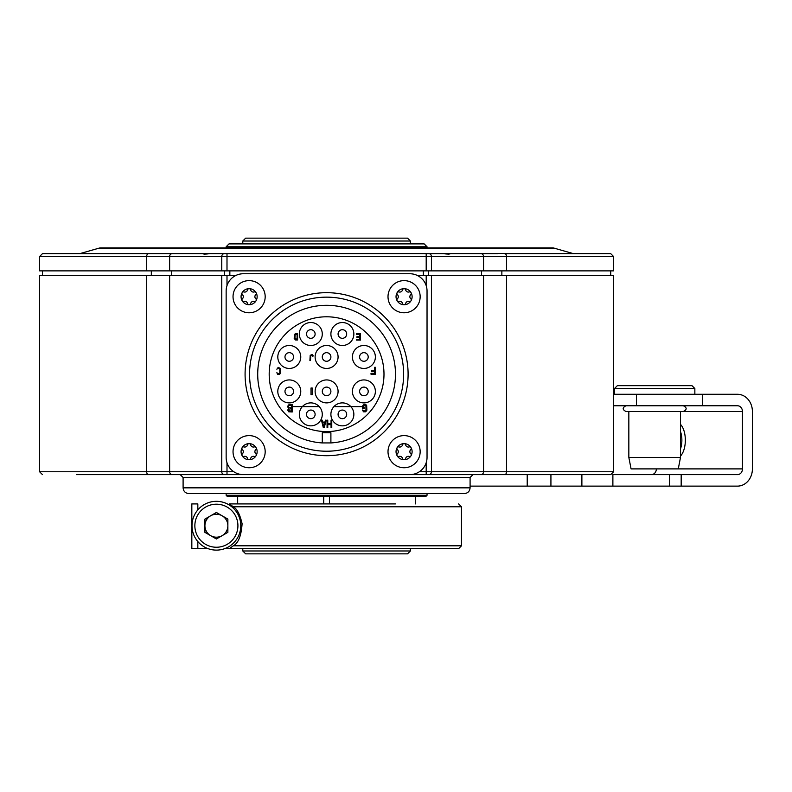<?xml version="1.0" encoding="UTF-8"?>
<svg xmlns="http://www.w3.org/2000/svg" width="792" height="792" viewBox="0 0 792 792"><rect width="100%" height="100%" fill="white"/><g stroke="black" fill="none" stroke-linecap="round" stroke-linejoin="round"><path stroke-width="1.19" d="M417.325 275.467L613.592 275.467L613.592 471.765L610.721 474.636L76.517 474.636M110.949 474.636L131.185 474.636M177.398 474.636L173.349 474.636L177.398 474.636M479.843 474.636L514.275 474.636L479.843 474.636M138.907 474.636L173.349 474.636M180.556 474.636L226.997 474.636L226.997 471.765L39.6 471.765L42.471 474.636M180.23 474.636L183.1 477.507L470.092 477.507L472.963 474.636L475.794 474.636M518.839 474.636L527.215 474.636L527.215 486.12L470.092 486.12M464.35 493.574L188.833 493.574C185.348 493.238 183.437 491.327 183.1 487.842L470.092 487.842C469.755 491.327 467.834 493.238 464.35 493.574M225.284 493.574L427.898 493.574M148.48 474.636A2.871 1.802 -90 0 1 146.678 471.765L146.678 275.467L39.6 275.467L39.6 471.765M146.678 275.467L235.858 275.467M333.887 406.623L362.449 406.623M319.305 406.623L292.268 406.623M427.037 457.42L427.037 290.961A17.216 17.216 0 0 0 409.82 273.745L243.362 273.745A17.216 17.216 0 0 0 226.146 290.961L226.146 457.42A17.216 17.216 0 0 0 243.362 474.636L409.82 474.636A17.216 17.216 0 0 0 427.037 457.42M326.591 455.697A81.507 81.507 0 0 0 408.098 374.19A81.507 81.507 0 0 0 326.591 292.684A81.507 81.507 0 0 0 245.084 374.19A81.507 81.507 0 0 0 326.591 455.697M326.591 451.222A77.042 77.042 0 0 1 249.559 374.19A77.042 77.042 0 0 1 326.591 297.148A77.042 77.042 0 0 1 403.633 374.19A77.042 77.042 0 0 1 326.591 451.222M322.285 442.936L330.898 442.936L330.898 432.739L322.285 432.739L322.285 442.936A68.874 68.874 0 0 1 267.676 338.511A68.874 68.874 0 0 1 385.516 338.511A68.874 68.874 0 0 1 330.898 442.936M269.191 374.19A57.4 57.4 0 0 0 326.591 431.59A57.4 57.4 0 0 0 383.991 374.19A57.4 57.4 0 0 0 326.591 316.79A57.4 57.4 0 0 0 269.191 374.19M330.898 414.365A11.484 11.484 0 0 0 342.382 425.849A11.484 11.484 0 0 0 353.856 414.365A11.484 11.484 0 0 0 342.382 402.89A11.484 11.484 0 0 0 330.898 414.365M299.327 414.365A11.484 11.484 0 0 0 310.81 425.849A11.484 11.484 0 0 0 322.285 414.365A11.484 11.484 0 0 0 310.81 402.89A11.484 11.484 0 0 0 299.327 414.365M315.117 391.406A11.484 11.484 0 0 0 326.591 402.89A11.484 11.484 0 0 0 338.075 391.406A11.484 11.484 0 0 0 326.591 379.932A11.484 11.484 0 0 0 315.117 391.406M315.117 356.964A11.484 11.484 0 0 0 326.591 368.448A11.484 11.484 0 0 0 338.075 356.964A11.484 11.484 0 0 0 326.591 345.49A11.484 11.484 0 0 0 315.117 356.964M277.804 391.406A11.484 11.484 0 0 0 289.288 402.89A11.484 11.484 0 0 0 300.762 391.406A11.484 11.484 0 0 0 289.288 379.932A11.484 11.484 0 0 0 277.804 391.406M277.804 356.964A11.484 11.484 0 0 0 289.288 368.448A11.484 11.484 0 0 0 300.762 356.964A11.484 11.484 0 0 0 289.288 345.49A11.484 11.484 0 0 0 277.804 356.964M352.42 391.406A11.484 11.484 0 0 0 363.904 402.89A11.484 11.484 0 0 0 375.378 391.406A11.484 11.484 0 0 0 363.904 379.932A11.484 11.484 0 0 0 352.42 391.406M352.42 356.964A11.484 11.484 0 0 0 363.904 368.448A11.484 11.484 0 0 0 375.378 356.964A11.484 11.484 0 0 0 363.904 345.49A11.484 11.484 0 0 0 352.42 356.964M330.898 334.006A11.484 11.484 0 0 0 342.382 345.49A11.484 11.484 0 0 0 353.856 334.006A11.484 11.484 0 0 0 342.382 322.532A11.484 11.484 0 0 0 330.898 334.006M299.327 334.006A11.484 11.484 0 0 0 310.81 345.49A11.484 11.484 0 0 0 322.285 334.006A11.484 11.484 0 0 0 310.81 322.532A11.484 11.484 0 0 0 299.327 334.006M306.504 414.365A4.306 4.306 0 0 0 310.81 418.671A4.306 4.306 0 0 0 315.117 414.365A4.306 4.306 0 0 0 310.81 410.058A4.306 4.306 0 0 0 306.504 414.365M284.981 391.406A4.306 4.306 0 0 0 289.288 395.713A4.306 4.306 0 0 0 293.584 391.406A4.306 4.306 0 0 0 289.288 387.1A4.306 4.306 0 0 0 284.981 391.406M284.981 356.964A4.306 4.306 0 0 0 289.288 361.271A4.306 4.306 0 0 0 293.584 356.964A4.306 4.306 0 0 0 289.288 352.668A4.306 4.306 0 0 0 284.981 356.964M306.504 334.006A4.306 4.306 0 0 0 310.81 338.313A4.306 4.306 0 0 0 315.117 334.006A4.306 4.306 0 0 0 310.81 329.7A4.306 4.306 0 0 0 306.504 334.006M322.285 356.964A4.306 4.306 0 0 0 326.591 361.271A4.306 4.306 0 0 0 330.898 356.964A4.306 4.306 0 0 0 326.591 352.668A4.306 4.306 0 0 0 322.285 356.964M322.285 391.406A4.306 4.306 0 0 0 326.591 395.713A4.306 4.306 0 0 0 330.898 391.406A4.306 4.306 0 0 0 326.591 387.1A4.306 4.306 0 0 0 322.285 391.406M338.075 414.365A4.306 4.306 0 0 0 342.382 418.671A4.306 4.306 0 0 0 346.678 414.365A4.306 4.306 0 0 0 342.382 410.058A4.306 4.306 0 0 0 338.075 414.365M359.598 391.406A4.306 4.306 0 0 0 363.904 395.713A4.306 4.306 0 0 0 368.211 391.406A4.306 4.306 0 0 0 363.904 387.1A4.306 4.306 0 0 0 359.598 391.406M359.598 356.964A4.306 4.306 0 0 0 363.904 361.271A4.306 4.306 0 0 0 368.211 356.964A4.306 4.306 0 0 0 363.904 352.668A4.306 4.306 0 0 0 359.598 356.964M338.075 334.006A4.306 4.306 0 0 0 342.382 338.313A4.306 4.306 0 0 0 346.678 334.006A4.306 4.306 0 0 0 342.382 329.7A4.306 4.306 0 0 0 338.075 334.006M331.056 420.166L331.056 423.68L327.769 423.68L327.769 420.166L327.066 420.166L327.066 427.67L327.769 427.67L327.769 424.631L331.056 424.631L331.056 427.67L331.759 427.67L331.759 420.166L331.056 420.166M323.314 427.67L324.255 427.67L326.136 420.166L325.433 420.166L324.958 422.077L322.611 422.077L322.146 420.166L321.443 420.166L323.314 427.67M323.789 427.027L322.73 422.72L324.839 422.72L323.789 427.027M288.496 408.227L287.763 410.177L288.733 411.81L292.268 411.969L292.268 404.326L288.248 404.969L287.763 406.93L288.496 408.227M291.535 410.998L288.862 410.83L288.615 409.207L291.535 408.712L291.535 410.998M288.496 406.761L288.862 405.464L291.535 405.296L291.535 407.741L289.219 407.741L288.496 406.761M276.844 369.201L278.22 368.28L279.794 368.735L279.794 373.19L278.22 373.656L276.844 372.735L277.725 374.418L279.596 374.418L280.576 372.883L280.378 368.428L278.22 367.359L276.844 369.201M295.515 339.956L297.604 339.956L297.604 333.61L295.515 333.61L294.386 334.551L294.208 338.471L295.515 339.956M297.089 339.144L294.901 338.738L295.168 334.551L297.089 334.422L297.089 339.144M356.499 334.531L359.845 334.531L359.845 336.689L356.945 336.689L356.945 337.501L359.845 337.501L359.845 339.263L356.499 339.263L356.499 340.075L360.518 340.075L360.518 333.719L356.499 333.719L356.499 334.531M374.656 367.3L374.656 370.547L371.498 370.547L371.498 371.428L374.656 371.428L374.656 373.339L371.012 373.339L371.012 374.23L375.378 374.23L375.378 367.3L374.656 367.3M362.449 406.108L362.449 408.553L364.201 408.553L364.201 407.573L363.152 407.573L363.271 405.791L365.953 405.791L365.953 410.503L364.082 410.998L362.449 410.018L363.498 411.81L365.716 411.81L366.884 410.177L366.656 405.464L365.716 404.484L364.082 404.326L362.449 406.108M312.761 356.499L313.236 355.836L312.286 354.519L310.197 355.311L309.91 360.588L310.484 360.588L310.771 355.578L312.197 355.311L312.761 356.499M311.008 388.021L311.008 394.663L312.246 394.663L312.246 388.021L311.008 388.021M233.036 451.678A16.068 16.068 0 0 1 249.104 435.61A16.068 16.068 0 0 1 265.181 451.678A16.068 16.068 0 0 1 249.104 467.745A16.068 16.068 0 0 1 233.036 451.678M242.144 447.658A8.039 8.039 0 0 1 257.143 451.678A8.039 8.039 0 0 1 256.063 455.697A1.604 1.604 0 0 0 255.776 453.727A2.812 2.812 0 0 1 255.776 449.628A1.604 1.604 0 0 0 254.212 446.926A2.812 2.812 0 0 1 250.668 444.876A1.604 1.604 0 0 0 247.54 444.876A2.812 2.812 0 0 1 243.995 446.926A1.604 1.604 0 0 0 242.431 449.628A2.812 2.812 0 0 1 242.431 453.727A1.604 1.604 0 0 0 242.144 455.697A8.039 8.039 0 0 1 242.144 447.658M247.54 458.479A2.812 2.812 0 0 0 243.995 456.43A1.604 1.604 0 0 1 242.144 455.697A8.039 8.039 0 0 0 249.104 459.716A1.604 1.604 0 0 0 250.668 458.479A2.812 2.812 0 0 1 254.212 456.43A1.604 1.604 0 0 0 256.063 455.697A8.039 8.039 0 0 1 249.104 459.716A1.604 1.604 0 0 1 247.54 458.479M388.011 451.678A16.068 16.068 0 0 1 404.078 435.61A16.068 16.068 0 0 1 420.156 451.678A16.068 16.068 0 0 1 404.078 467.745A16.068 16.068 0 0 1 388.011 451.678M397.119 447.658A8.039 8.039 0 0 1 412.117 451.678A8.039 8.039 0 0 1 411.038 455.697A1.604 1.604 0 0 0 410.751 453.727A2.812 2.812 0 0 1 410.751 449.628A1.604 1.604 0 0 0 409.187 446.926A2.812 2.812 0 0 1 405.643 444.876A1.604 1.604 0 0 0 402.524 444.876A2.812 2.812 0 0 1 398.97 446.926A1.604 1.604 0 0 0 397.416 449.628A2.812 2.812 0 0 1 397.416 453.727A1.604 1.604 0 0 0 397.119 455.697A8.039 8.039 0 0 1 397.119 447.658M402.524 458.479A2.812 2.812 0 0 0 398.97 456.43A1.604 1.604 0 0 1 397.119 455.697A8.039 8.039 0 0 0 404.078 459.716A1.604 1.604 0 0 0 405.643 458.479A2.812 2.812 0 0 1 409.187 456.43A1.604 1.604 0 0 0 411.038 455.697A8.039 8.039 0 0 1 404.078 459.716A1.604 1.604 0 0 1 402.524 458.479M388.011 296.703A16.068 16.068 0 0 1 404.078 280.625A16.068 16.068 0 0 1 420.156 296.703A16.068 16.068 0 0 1 404.078 312.771A16.068 16.068 0 0 1 388.011 296.703M397.119 292.684A8.039 8.039 0 0 1 412.117 296.703A8.039 8.039 0 0 1 411.038 300.722A1.604 1.604 0 0 0 410.751 298.752A2.812 2.812 0 0 1 410.751 294.654A1.604 1.604 0 0 0 409.187 291.951A2.812 2.812 0 0 1 405.643 289.902A1.604 1.604 0 0 0 402.524 289.902A2.812 2.812 0 0 1 398.97 291.951A1.604 1.604 0 0 0 397.416 294.654A2.812 2.812 0 0 1 397.416 298.752A1.604 1.604 0 0 0 397.119 300.722A8.039 8.039 0 0 1 397.119 292.684M402.524 303.504A2.812 2.812 0 0 0 398.97 301.455A1.604 1.604 0 0 1 397.119 300.722A8.039 8.039 0 0 0 404.078 304.732A1.604 1.604 0 0 0 405.643 303.504A2.812 2.812 0 0 1 409.187 301.455A1.604 1.604 0 0 0 411.038 300.722A8.039 8.039 0 0 1 404.078 304.732A1.604 1.604 0 0 1 402.524 303.504M233.036 296.703A16.068 16.068 0 0 1 249.104 280.625A16.068 16.068 0 0 1 265.181 296.703A16.068 16.068 0 0 1 249.104 312.771A16.068 16.068 0 0 1 233.036 296.703M242.144 292.684A8.039 8.039 0 0 1 257.143 296.703A8.039 8.039 0 0 1 256.063 300.722A1.604 1.604 0 0 0 255.776 298.752A2.812 2.812 0 0 1 255.776 294.654A1.604 1.604 0 0 0 254.212 291.951A2.812 2.812 0 0 1 250.668 289.902A1.604 1.604 0 0 0 247.54 289.902A2.812 2.812 0 0 1 243.995 291.951A1.604 1.604 0 0 0 242.431 294.654A2.812 2.812 0 0 1 242.431 298.752A1.604 1.604 0 0 0 242.144 300.722A8.039 8.039 0 0 1 242.144 292.684M247.54 303.504A2.812 2.812 0 0 0 243.995 301.455A1.604 1.604 0 0 1 242.144 300.722A8.039 8.039 0 0 0 249.104 304.732A1.604 1.604 0 0 0 250.668 303.504A2.812 2.812 0 0 1 254.212 301.455A1.604 1.604 0 0 0 256.063 300.722A8.039 8.039 0 0 1 249.104 304.732A1.604 1.604 0 0 1 247.54 303.504M613.592 405.761L737.491 405.761A5.742 4.97 -90 0 1 742.46 411.493L742.46 468.894A5.742 4.97 -90 0 1 737.491 474.636L681.179 474.636L681.179 486.12L527.215 486.12M612.879 486.12L612.879 474.636L681.179 474.636M613.592 394.277L737.491 394.277A17.216 14.909 -90 0 1 752.4 411.493L752.4 468.894A17.216 14.909 -90 0 1 737.491 486.12L681.179 486.12M636.412 405.761L636.412 394.277M702.692 405.761L702.692 394.277M656.36 468.894A5.742 4.97 -90 0 1 651.39 474.636M614.493 388.535L694.851 388.535L691.98 385.664L617.364 385.664L614.493 388.535L614.493 394.277M674.764 385.664L634.58 385.664M634.234 468.894L678.269 468.894L680.496 457.42L628.838 457.42L631.076 468.894L634.234 468.894M625.967 405.761C622.274 407.672 622.274 409.583 625.967 411.493L683.367 411.493C687.07 409.583 687.07 407.672 683.367 405.761M625.967 411.493L628.838 411.493L628.838 457.42M128.947 253.648L172.26 253.648A2.871 2.623 90 0 0 169.636 256.519L506.514 256.519L506.514 270.874L39.6 270.874L39.6 256.519L42.471 253.648M506.514 270.874L613.592 270.874L613.592 256.519L506.514 256.519A2.871 1.802 90 0 0 504.712 253.648L610.682 253.648M77.487 253.648L78.972 253.648A5.742 5.742 0 0 0 80.556 253.43L99.099 248.134A5.742 5.742 0 0 1 100.673 247.916L552.519 247.916A5.742 5.742 0 0 1 554.093 248.134L572.636 253.43A5.742 5.742 0 0 0 574.21 253.648M122.077 253.648L443.57 253.648L426.195 253.648L426.195 270.874M504.712 253.648L524.225 253.648M172.26 253.648L204.623 253.648L204.623 254.173M42.501 253.648L128.977 253.648M575.705 253.648L533.115 253.648M202.663 253.707L202.663 253.648C203.554 254.212 205.87 254.212 209.623 253.648L226.997 253.648L226.997 270.874M497.534 253.648L443.57 253.648C447.381 254.212 449.698 254.212 450.519 253.648L450.519 253.707M530.739 253.648L515.325 253.648M424.175 243.896L229.017 243.896L226.146 246.767L427.037 246.767L424.175 243.896M427.037 495.297L226.146 495.297L227.294 496.445L425.898 496.445L427.037 495.297L427.037 493.574M229.482 504.029A25.829 25.829 0 0 0 229.274 503.91L237.669 503.91L237.659 496.445L323.72 496.445L323.72 503.91M363.34 503.91L329.462 503.91L329.462 496.445M233.313 506.781C237.055 508.84 239.986 514.493 242.095 523.74C241.283 535.778 238.352 543.134 233.313 545.807L461.479 545.807L461.479 506.781L233.313 506.781L229.274 503.91L395.475 503.91M415.513 503.91L415.523 496.445L415.513 503.91M237.669 503.91L237.659 496.445M410.395 550.975L407.524 553.846L245.659 553.846L242.788 550.975L410.395 550.975L410.395 548.678M326.591 243.896L410.395 243.896L410.395 241.025L242.788 241.025L242.788 243.896M410.395 241.025L407.524 238.154L245.659 238.154L242.788 241.025M326.591 238.154L252.836 238.154L326.591 238.154M197.832 541.55L197.832 548.678L191.832 548.678L191.832 503.91L197.832 503.91L197.832 509.89M197.832 503.91L194.703 503.91M197.832 548.678L208.148 548.678M224.631 548.678L229.274 548.678L233.313 545.807M393.169 503.91L383.288 503.91M461.479 545.807L458.608 548.678L229.274 548.678M240.778 525.72A24.394 24.394 0 0 0 216.384 501.326A24.394 24.394 0 0 0 191.991 525.72A24.394 24.394 0 0 0 216.384 550.113A24.394 24.394 0 0 0 240.778 525.72A24.394 24.394 0 0 0 216.384 501.326A24.394 24.394 0 0 0 191.991 525.72M227.868 519.097L216.384 512.464L204.91 519.097L204.91 532.353L216.384 538.976L227.868 532.353L227.868 519.097M227.868 525.72A11.484 11.484 0 0 1 210.652 535.659A11.484 11.484 0 0 1 210.652 515.78A11.484 11.484 0 0 1 227.868 525.72M504.712 474.636A2.871 1.802 -90 0 0 506.514 471.765L419.344 471.765M480.932 474.636A2.871 2.623 -90 0 0 483.546 471.765L483.546 275.467M428.809 474.636A2.871 2.623 -90 0 0 431.432 471.765L431.432 275.467M426.195 474.636L426.195 462.756M233.848 471.765L226.997 471.765L226.997 462.756M224.374 474.636A2.871 2.623 -90 0 1 221.76 471.765L221.76 275.467M172.26 474.636A2.871 2.623 -90 0 1 169.636 471.765L169.636 275.467M613.592 471.765L506.514 471.765L506.514 275.467M426.195 275.467L426.195 285.625M226.997 275.467L226.997 285.625M550.925 486.12L550.925 474.636M581.882 486.12L581.882 474.636M669.517 474.636L669.517 486.12M742.46 411.493L680.496 411.493L680.496 457.42M742.46 468.894L678.269 468.894M680.496 424.373A17.78 8.89 90 0 1 685.337 440.194A17.78 8.89 90 0 1 680.496 456.024M680.496 431.561A14.959 7.474 90 0 1 681.872 440.194A14.959 7.474 90 0 1 680.496 448.836M99.099 248.134L554.093 248.134M80.556 253.43L572.636 253.43M224.374 253.648A2.871 2.623 90 0 0 221.76 256.519L221.76 270.874M431.432 270.874L431.432 256.519A2.871 2.623 -90 0 0 428.809 253.648M480.932 253.648A2.871 2.623 90 0 1 483.546 256.519L483.546 270.874M148.48 253.648A2.871 1.802 90 0 0 146.678 256.519L39.6 256.519M169.636 270.874L169.636 256.519L146.678 256.519L146.678 270.874M423.334 275.467L423.334 270.874M428.571 275.467L428.571 270.874M481.576 270.874L481.576 275.467M501.861 270.874L501.861 275.467M151.321 270.874L151.321 275.467M171.607 270.874L171.607 275.467M224.621 275.467L224.621 270.874M229.848 275.467L229.848 270.874M237.917 525.72A21.523 21.523 0 0 0 216.384 504.197A21.523 21.523 0 0 0 194.862 525.72A21.523 21.523 0 0 0 216.384 547.242A21.523 21.523 0 0 0 237.917 525.72M183.1 477.507L183.1 487.842M470.092 477.507L470.092 487.842M694.851 388.535L694.851 394.277M613.592 256.519L610.721 253.648M42.471 270.874L42.471 275.467M610.721 270.874L610.721 275.467M448.569 253.648L448.569 254.173M427.037 247.916L427.037 246.767M226.146 247.916L226.146 246.767M226.146 495.297L226.146 493.574M242.788 548.678L242.788 550.975M461.479 506.781L458.608 503.91"/></g></svg>

